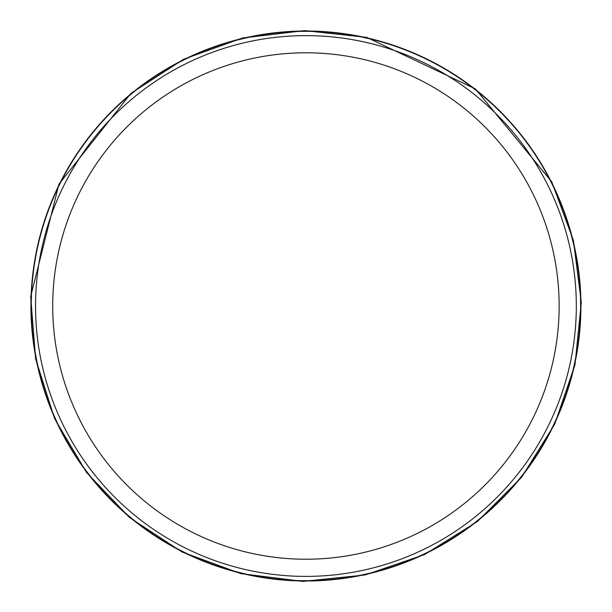 <?xml version="1.0" encoding="UTF-8"?>
<svg xmlns="http://www.w3.org/2000/svg" width="612" height="612" viewBox="0 0 612 612"><rect width="100%" height="100%" fill="white"/><g stroke="black" fill="none" stroke-linecap="round" stroke-linejoin="round"><path stroke-width="0.92" d="M305.931 35.626A270.382 270.382 0 0 1 540.09 441.198A270.382 270.382 0 0 1 71.772 441.198A270.382 270.382 0 0 1 305.931 35.626M305.931 31.334A274.673 274.673 0 0 1 543.808 443.348A274.673 274.673 0 0 1 68.054 443.348A274.673 274.673 0 0 1 305.931 31.334M305.931 52.793A253.215 253.215 0 0 1 525.218 432.615A253.215 253.215 0 0 1 86.636 432.615A253.215 253.215 0 0 1 305.931 52.793M30.937 306.008A274.995 274.995 0 0 0 443.425 544.16A274.995 274.995 0 0 0 443.425 67.856A274.995 274.995 0 0 0 30.937 306.008M30.684 296.522L35.649 358.915L54.575 418.577L86.483 472.426L129.729 517.676L182.078 552.001L240.822 573.612L302.925 581.4L365.188 574.966L424.391 554.64L477.475 521.47L521.692 477.169L554.77 424.024L574.989 364.79L581.316 302.519L573.413 240.424L551.703 181.718L475.394 88.901L366.825 37.416L304.6 30.6L242.451 38.013L183.577 59.265L131.022 93.269L58.974 184.09L30.684 296.522"/></g></svg>
